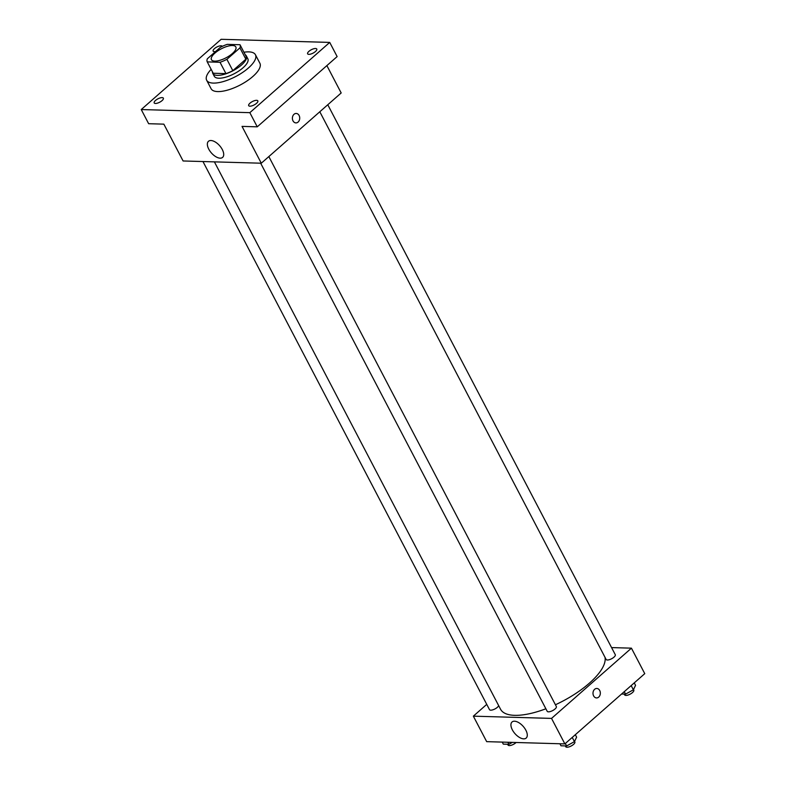 <?xml version="1.0" encoding="UTF-8"?>
<svg xmlns="http://www.w3.org/2000/svg" width="786" height="786" viewBox="0 0 786 786"><rect width="100%" height="100%" fill="white"/><g stroke="black" fill="none" stroke-linecap="round" stroke-linejoin="round"><path stroke-width="1.18" d="M214.951 53.075A13.765 5.089 152.4 0 1 227.341 46.325A13.765 5.089 152.4 0 1 235.839 46.944A13.765 5.089 152.4 0 1 225.995 57.83A13.765 5.089 152.4 0 1 211.444 59.697A13.765 5.089 152.4 0 1 214.951 53.075M213.203 73.245A18.481 6.838 152.4 0 1 213.183 73.216L207.258 61.888L220.031 62.281A18.481 6.838 152.4 0 0 226.899 59.323L239.927 47.877A18.481 6.838 152.4 0 0 240.015 44.763A18.481 6.838 152.4 0 0 239.995 44.723L227.252 44.36A18.481 6.838 152.4 0 0 220.375 47.317L207.357 58.763A18.481 6.838 152.4 0 0 207.258 61.888A18.481 6.838 152.4 0 1 207.258 61.888L213.203 73.245L225.946 73.619L220.031 62.281M225.946 73.619A18.481 6.838 152.4 0 0 232.823 70.661L245.851 59.205A18.481 6.838 152.4 0 0 245.939 56.091A18.481 6.838 152.4 0 0 245.92 56.052L240.035 44.792M212.495 71.88A18.923 6.995 -27.6 0 0 212.8 73.422A18.923 6.995 -27.6 0 0 232.803 70.848A18.923 6.995 -27.6 0 0 246.332 55.885A18.923 6.995 -27.6 0 0 245.242 54.755M246.332 55.885L247.816 58.714A18.923 6.995 152.4 0 1 234.287 73.688A18.923 6.995 152.4 0 1 214.273 76.252L212.8 73.422M245.851 59.205L239.927 47.877M232.823 70.661L226.899 59.323M243.925 52.24A27.52 10.179 152.4 0 1 255.43 54.735A27.52 10.179 152.4 0 1 235.761 76.507A27.52 10.179 152.4 0 1 206.659 80.231A27.52 10.179 152.4 0 1 211.169 69.364M255.43 54.735L259.881 63.234A27.52 10.179 152.4 0 1 240.202 84.996A27.52 10.179 152.4 0 1 211.1 88.73L206.659 80.231M249.928 106.179A5.158 1.906 152.4 0 1 248.681 105.638A5.158 1.906 152.4 0 1 252.375 101.561A5.158 1.906 152.4 0 1 257.828 100.863A5.158 1.906 152.4 0 1 255.421 104.184A5.158 1.906 152.4 0 1 249.928 106.179M155.451 103.467A5.158 1.906 152.4 0 1 154.203 102.927A5.158 1.906 152.4 0 1 157.888 98.849A5.158 1.906 152.4 0 1 163.35 98.152A5.158 1.906 152.4 0 1 160.943 101.473A5.158 1.906 152.4 0 1 155.451 103.467M215.6 51.512A5.158 1.906 152.4 0 1 214.391 51.64A5.158 1.906 152.4 0 1 213.144 51.1A5.158 1.906 152.4 0 1 216.828 47.022A5.158 1.906 152.4 0 1 222.291 46.325A5.158 1.906 152.4 0 1 222.3 46.354M308.869 54.352A5.158 1.906 152.4 0 1 307.621 53.812A5.158 1.906 152.4 0 1 311.315 49.734A5.158 1.906 152.4 0 1 316.768 49.037A5.158 1.906 152.4 0 1 314.361 52.357A5.158 1.906 152.4 0 1 308.869 54.352M329.727 42.415L221.131 39.3L141.244 109.549L249.84 112.663L329.727 42.415L337.135 56.582L257.248 126.831L249.84 112.663M141.244 109.549L148.642 123.707L163.852 124.149L183.099 160.973L261.296 163.213L341.183 92.964L326.878 65.602M261.296 163.213L242.039 126.389L257.248 126.831M208.771 149.153A10.709 5.482 48.7 0 1 208.457 141.303A10.709 5.482 48.7 0 1 219.658 145.724A10.709 5.482 48.7 0 1 222.605 157.387A10.709 5.482 48.7 0 1 208.771 149.153M294.023 114.284A4.726 3.665 -88.4 0 1 296.194 113.449A4.726 3.665 -88.4 0 1 299.721 118.283A4.726 3.665 -88.4 0 1 295.919 122.901A4.726 3.665 -88.4 0 1 292.53 119.531A4.726 3.665 -88.4 0 1 294.023 114.284M296.184 113.449A4.726 3.665 -88.4 0 1 299.721 118.283A4.726 3.665 -88.4 0 1 295.919 122.901M604.994 657.302A58.488 21.625 152.4 0 1 555.417 704.767M545.877 708.775A58.488 21.625 152.4 0 1 500.564 709.257L214.391 161.867M202.965 161.543L489.501 709.64A5.158 1.906 -27.6 0 0 492.684 709.866A5.158 1.906 -27.6 0 0 497.332 707.341A5.158 1.906 -27.6 0 0 498.658 705.622M327.782 104.754L615.281 654.689A5.158 1.906 152.4 0 1 611.587 658.766A5.158 1.906 152.4 0 1 606.134 659.464L319.804 111.769M268.841 156.581L556.341 706.516A5.158 1.906 152.4 0 1 552.646 710.593A5.158 1.906 152.4 0 1 547.194 711.291L260.647 163.193M486.75 704.374L473.349 716.164L551.536 718.404L631.433 648.165L611.567 647.585M473.349 716.164L486.681 741.65L564.869 743.9L644.756 673.651L631.433 648.165M564.869 743.9L551.536 718.404M512.344 729.84A10.709 5.482 48.7 0 1 512.04 721.99A10.709 5.482 48.7 0 1 523.23 726.411A10.709 5.482 48.7 0 1 526.178 738.074A10.709 5.482 48.7 0 1 512.344 729.84M594.629 689.302A4.726 3.665 -88.4 0 1 596.8 688.467A4.726 3.665 -88.4 0 1 600.337 693.301A4.726 3.665 -88.4 0 1 596.535 697.929A4.726 3.665 -88.4 0 1 593.135 694.549A4.726 3.665 -88.4 0 1 594.629 689.302M596.8 688.467A4.726 3.665 -88.4 0 1 600.337 693.301A4.726 3.665 -88.4 0 1 596.535 697.929M502.234 742.102L503.295 744.126L508.935 744.293L512.374 742.397M508.935 744.293L507.874 742.259M516.117 742.495A5.158 1.906 152.4 0 1 511.391 745.216A5.158 1.906 152.4 0 1 508.011 745.04L507.599 744.254M559.917 743.753L560.978 745.786L566.618 745.943L574.438 741.64L576.61 737.17L575.323 734.704M574.438 741.64L572.237 737.425M566.618 745.943L565.34 743.487M574.566 741.375L574.851 741.915A5.158 1.906 152.4 0 1 571.157 746.002A5.158 1.906 152.4 0 1 565.704 746.7L565.291 745.914M621.608 694.009L625.558 694.126L633.378 689.813L635.55 685.343L634.263 682.887M633.378 689.813L631.178 685.598M625.558 694.126L624.28 691.66M633.506 689.548L633.791 690.088A5.158 1.906 152.4 0 1 630.097 694.176A5.158 1.906 152.4 0 1 624.644 694.873L624.231 694.087M245.939 56.091L240.015 44.763"/></g></svg>
